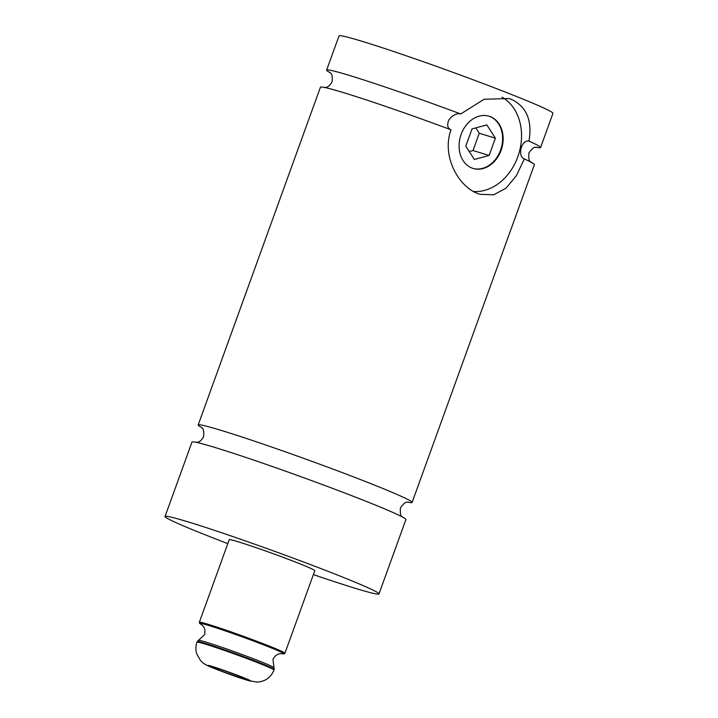 <?xml version="1.0" encoding="UTF-8"?>
<svg xmlns="http://www.w3.org/2000/svg" width="718" height="718" viewBox="0 0 718 718"><rect width="100%" height="100%" fill="white"/><g stroke="black" fill="none" stroke-linecap="round" stroke-linejoin="round"><path stroke-width="1.08" d="M313.389 574.597A113.767 4.532 -160.1 0 0 378.987 593.93L405.921 519.536A113.767 4.532 -160.1 0 0 366.081 501.317A113.767 4.532 -160.1 0 0 253.472 460.014A113.767 4.532 -160.1 0 0 191.975 442.082L165.041 516.475A113.767 4.532 -160.1 0 0 204.881 534.695A113.767 4.532 -160.1 0 0 227.812 543.616M407.698 502.133A113.767 4.532 -160.1 0 0 412.114 502.429L534.389 164.655A113.767 4.532 -160.1 0 0 524.346 158.92L516.404 175.641L506.055 188.179L493.688 194.811L479.893 194.309L477.524 193.474C457.743 185.926 441.489 155.214 451.048 129.778A113.767 4.532 -160.1 0 0 320.434 87.21L198.159 424.984A113.767 4.532 -160.1 0 0 201.74 427.578M451.048 129.778C447.449 128.343 446.758 124.986 448.974 119.7C452.807 115.006 456.711 113.094 460.696 113.956L484.174 99.228L509.143 98.554L511.575 99.407C526.599 106.713 532.406 120.615 528.978 141.114C525.495 140.477 522.857 142.891 521.053 148.366C519.94 154.083 521.044 157.601 524.346 158.92L523.817 158.723M240.171 676.535A18.435 0.736 -160.1 0 0 222.248 669.948A18.435 0.736 -160.1 0 0 211.989 666.914A18.435 0.736 -160.1 0 0 218.425 669.885A18.435 0.736 -160.1 0 0 236.976 676.679A18.435 0.736 -160.1 0 0 246.624 679.452A18.435 0.736 -160.1 0 0 240.171 676.535M490.403 116.684A27.302 21.486 107 0 0 489.093 116.226A27.302 21.486 107 0 0 460.839 135.217A27.302 21.486 107 0 0 471.834 167.994A27.302 21.486 107 0 0 473.144 168.452A27.302 21.486 107 0 0 501.397 149.452A27.302 21.486 107 0 0 490.403 116.684M472.875 168.371A27.302 21.486 107 0 0 500.922 149.12A27.302 21.486 107 0 0 489.873 116.522A27.302 21.486 107 0 0 488.823 116.145M284.92 653.254L314.807 570.693A45.503 1.813 -160.1 0 0 298.868 563.406A45.503 1.813 -160.1 0 0 253.831 546.883A45.503 1.813 -160.1 0 0 229.23 539.712L199.344 622.273A45.503 1.813 19.9 0 1 223.944 629.444A45.503 1.813 19.9 0 1 268.99 645.967A45.503 1.813 19.9 0 1 284.92 653.254L283.951 653.936L281.761 653.631A44.678 1.777 -160.1 0 0 268.191 646.667A44.678 1.777 -160.1 0 0 218.469 628.6A44.678 1.777 -160.1 0 0 201.516 624.579L199.649 623.421L199.344 622.273M378.987 593.93A113.767 4.532 -160.1 0 0 339.156 575.71A113.767 4.532 -160.1 0 0 226.547 534.407A113.767 4.532 -160.1 0 0 165.041 516.475M412.114 502.429A113.767 4.532 -160.1 0 0 372.274 484.21A113.767 4.532 -160.1 0 0 259.665 442.916A113.767 4.532 -160.1 0 0 198.159 424.984M536.166 147.262A113.767 4.532 -160.1 0 0 540.573 147.558A113.767 4.532 -160.1 0 0 528.978 141.114M540.573 147.558L552.959 113.345A113.767 4.532 -160.1 0 0 513.119 95.135A113.767 4.532 -160.1 0 0 400.509 53.832A113.767 4.532 -160.1 0 0 339.013 35.9L326.627 70.104A113.767 4.532 -160.1 0 0 330.208 72.706M460.696 113.956A113.767 4.532 -160.1 0 0 326.627 70.104M473.395 191.491A50.054 39.391 107 0 0 518.818 153.76A50.054 39.391 107 0 0 502.053 97.181M465.794 146.176L474.329 159.45L489.12 155.456L495.375 138.17L486.84 124.896L472.049 128.899L465.794 146.176M469.249 151.543L473 150.529L479.256 133.252L475.81 127.876M479.256 133.252L495.375 138.17M473 150.529L489.12 155.456M273.998 667.65L274.231 669.4A40.953 1.633 -160.1 0 0 259.889 662.849A40.953 1.633 -160.1 0 0 219.349 647.977A40.953 1.633 -160.1 0 0 197.208 641.524L198.518 640.33A40.199 1.598 19.9 0 1 221.117 647.053A40.199 1.598 19.9 0 1 259.943 661.323A40.199 1.598 19.9 0 1 273.998 667.65L272.975 659.519C275.55 654.098 279.517 653.775 279.49 653.793L281.95 653.649M259.656 663.486A40.953 1.633 19.9 0 1 273.998 670.047C270.857 677.595 265.175 681.606 256.954 682.1L247.889 680.458L215.337 668.916C202.386 663.827 202.763 662.534 200.475 660.479L196.687 653.721C195.538 649.844 195.628 645.994 196.974 642.17A40.953 1.633 19.9 0 1 219.116 648.623A40.953 1.633 19.9 0 1 259.656 663.486M215.876 669.104A22.752 0.906 -160.1 0 0 245.96 679.838A22.752 0.906 -160.1 0 0 242.729 677.307A22.752 0.906 -160.1 0 0 212.636 666.582A22.752 0.906 -160.1 0 0 215.876 669.104M402.879 517.4C403.103 516.125 399.558 518.584 400.456 507.886C406.603 499.1 407.761 503.237 408.407 502.115L408.407 502.115M329.67 72.24C329.418 73.46 333.035 71.163 332.093 81.753C328.198 88.861 324.841 87.031 324.141 87.515M531.338 162.528C531.553 161.245 528.017 163.677 528.924 153.006C534.955 144.273 536.265 148.339 536.876 147.244M201.211 427.111C200.977 428.386 204.531 425.927 203.625 436.634C199.73 443.742 196.373 441.911 195.673 442.396M198.518 640.33L204.504 634.739C205.994 628.914 203.158 626.132 203.167 626.168L201.372 624.48M274.231 669.4L273.998 670.047M197.208 641.524L196.974 642.17"/></g></svg>
